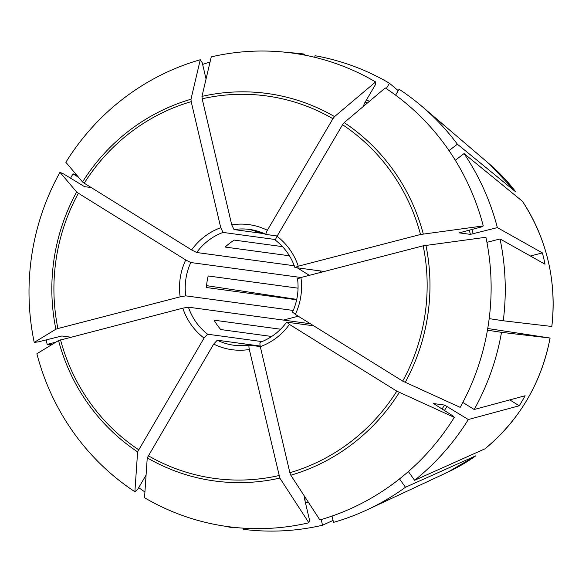 <?xml version="1.0" encoding="UTF-8"?>
<svg xmlns="http://www.w3.org/2000/svg" width="582" height="582" viewBox="0 0 582 582"><rect width="100%" height="100%" fill="white"/><g stroke="black" fill="none" stroke-linecap="round" stroke-linejoin="round"><path stroke-width="0.87" d="M487.731 328.51L550.048 338.033L501.517 332.337L487.447 330.19M454.28 417.374A238.947 230.916 97.7 0 1 319.867 519.93L290.825 475.225L289.88 472.722L260.307 346.654A63.111 60.986 -82.3 0 0 289.45 324.421L396.808 391.14L454.28 417.374L453.145 416.035L433.546 403.566L444.561 405.057L468.314 419.535L519.231 405.77L509.774 399.899M295.336 314.396A63.111 60.986 -82.3 0 0 300.923 277.519L423.172 245.815L485.919 237.26A238.947 230.916 97.7 0 1 460.173 407.349L402.693 381.115L295.336 314.396L292.651 312.148M308.882 522.782L279.84 478.077A195.523 188.954 97.7 0 1 147.253 457.859L144.532 497.726A238.947 230.916 97.7 0 0 308.882 522.782L309.515 520.082L304.481 498.636L304.619 496.461M134.886 491.732L137.607 451.865A195.523 188.954 97.7 0 1 58.542 340.543L36.877 353.732A238.947 230.916 97.7 0 0 134.886 491.732L137.687 489.36L146.075 475.079M283.369 320.078L298.268 316.215M58.542 340.543L182.799 308.162L188.408 307.18L310.395 323.752M475.872 455.764L447.849 472.133A182.959 176.812 97.7 0 0 475.836 455.786L405.465 487.265L399.528 478.913M363.641 105.713L364.274 103.647L375.419 84.666L375.608 81.946A238.947 230.916 97.7 0 0 211.259 56.883L201.969 96.386L202.172 98.787L231.738 224.856L234 229.563L264.541 233.717M233.135 527.256L232.16 527.627L232.233 527.154M459.307 232.844L481.78 226.835L483.264 225.932A238.947 230.916 97.7 0 0 385.255 87.94L344.202 122.591L342.558 124.715L277.017 236.277C275.686 238.693 275.293 240.09 275.839 240.468M395.607 95.157L399.085 89.235A239.573 231.52 97.7 0 1 422.146 106.557A239.573 231.52 97.7 0 1 457.394 144.205L449.013 150.6M280.589 329.223L214.111 320.187A58.433 56.469 97.7 0 0 220.767 329.558L271.699 336.483M459.358 232.785A211.528 204.413 97.7 0 1 459.38 232.88L470.402 234.371L497.363 227.613L542.373 252.901L530.398 256.007M483.264 225.932L420.517 234.488L298.268 266.2L295.045 267.502L324.247 271.474M275.708 240.417C284.671 247.43 291.065 256.436 294.885 267.436L295.045 267.502M486.923 242.338L500.025 238.94L545.028 264.221A188.001 181.679 -82.3 0 0 542.373 252.901M296.66 299.781L206.45 287.523A58.433 56.469 97.7 0 1 208.196 275.97L298.057 288.177M289.45 324.421L286.766 322.173L313.756 325.84M260.292 342.281C270.928 338.251 279.695 331.558 286.599 322.202L286.766 322.173M519.231 405.77A188.001 181.679 -82.3 0 0 525.124 395.753L474.206 409.51A239.573 231.52 97.7 0 0 501.517 332.337M289.443 255.789L225.176 247.059A58.433 56.469 97.7 0 1 234.306 240.097L282.517 246.644M332.046 516.074L333.522 522.374A239.573 231.52 97.7 0 0 367.373 509.716A239.573 231.52 97.7 0 0 405.465 487.265M260.307 346.654C259.754 343.947 259.798 342.485 260.43 342.267M305.55 55.283L303.848 54.01L303.709 54.919M515.812 191.944L489.68 164.248A182.959 176.812 97.7 0 1 515.783 191.915L457.394 144.205M147.253 457.859L213.696 344.071L217.253 340.208L260.176 346.035M70.866 337.196L61.903 335.981L38.31 341.867L34.222 342.405A238.947 230.916 97.7 0 1 59.968 172.316L63.722 174.011L84.506 186.647L91.25 187.557M220.753 227.7A63.111 60.986 -82.3 0 0 191.616 249.933L84.259 183.214L82.542 181.97L65.853 162.291A238.947 230.916 97.7 0 1 200.273 59.735L190.983 99.231L191.187 101.639L220.753 227.7L223.015 232.414L275.628 239.566M206.057 78.999L202.252 62.783L200.273 59.735M363.605 105.684A211.528 204.413 97.7 0 1 363.692 105.728L364.106 105.786M279.84 478.077L249.322 349.506C248.769 346.799 248.812 345.337 249.445 345.119L260.292 346.588M137.607 451.865L204.049 338.077L207.607 334.214L262.024 341.605M59.968 172.316L76.657 191.995L78.374 193.239L185.723 259.958L190.794 262.533L300.996 277.505M34.222 342.405L55.887 329.216L57.894 328.546L180.144 296.835L185.753 295.852L293.248 310.461M375.608 81.946L334.555 116.596L332.911 118.721L267.371 230.283C266.039 232.698 265.647 234.095 266.192 234.473L277.199 235.972M288.832 52.62A239.573 231.52 97.7 0 1 303.848 54.01M321.206 519.544L322.537 525.226A239.573 231.52 97.7 0 1 243.32 529.329L243.494 528.172M144.918 491.986A239.573 231.52 97.7 0 1 138.712 487.607M462.828 402.438L474.206 409.51M55.967 342.114L47.149 344.399A239.573 231.52 97.7 0 1 46.233 339.808M78.621 177.343L72.968 173.829L76.504 174.847M70.56 178.267A239.573 231.52 97.7 0 1 72.968 173.829M232.16 527.627A239.573 231.52 97.7 0 1 224.492 526.121M202.638 64.42A239.573 231.52 97.7 0 1 210.051 62.027M386.281 88.617L389.438 83.241L398.241 90.668M314.767 57.305L315.015 55.712A239.573 231.52 97.7 0 1 389.438 83.241M500.025 238.94A239.573 231.52 97.7 0 1 503.27 320.777L551.801 326.473A182.959 176.812 97.7 0 0 522.44 201.285L464.05 153.575A239.573 231.52 97.7 0 1 497.363 227.613M464.05 153.575L455.299 160.261M503.27 320.777L489.186 318.63M468.314 419.535A239.573 231.52 97.7 0 1 414.595 480.303L408.382 471.551M296.747 299.388L207.461 285.777M300.923 277.519L297.7 278.829M217.253 340.208A58.433 56.469 -82.3 0 0 233.855 345.242L249.445 345.119M191.616 249.933L196.68 252.508L294.288 265.77M320.995 271.03A58.433 56.469 -82.3 0 0 319.969 272.58M550.048 338.033A182.959 176.812 97.7 0 1 484.973 448.817L414.595 480.303M266.054 234.408A58.433 56.469 -82.3 0 0 249.591 229.439L266.192 234.473M333.064 520.424L322.537 525.226M52.198 344.406L47.149 344.399M293.866 265.712L294.39 266.039M297.227 267.8L309.348 275.337M444.561 405.057A211.528 204.413 97.7 0 1 441.978 409.095M447.085 406.338A213.863 206.675 97.7 0 1 444.372 410.579M425.922 245.248A195.523 188.954 97.7 0 1 405.152 382.469M365.22 102.032A211.528 204.413 97.7 0 1 367.286 103.109M469.223 230.086A211.528 204.413 97.7 0 1 470.402 234.371M306.765 499.763A211.528 204.413 97.7 0 1 304.83 500.105M399.267 392.494A195.523 188.954 97.7 0 1 290.825 475.225M396.808 391.14A192.998 186.509 97.7 0 1 289.88 472.722M278.894 475.574A192.998 186.509 97.7 0 1 148.155 455.641M138.509 449.646A192.998 186.509 97.7 0 1 60.55 339.873M55.887 329.216A195.523 188.954 97.7 0 1 76.657 191.995M57.894 328.546A192.998 186.509 97.7 0 1 78.374 193.239M185.723 259.958A63.111 60.986 -82.3 0 0 180.144 296.835M82.542 181.97A195.523 188.954 97.7 0 1 190.983 99.231M84.259 183.214A192.998 186.509 97.7 0 1 191.187 101.639M201.969 96.386A195.523 188.954 97.7 0 1 334.555 116.596M202.172 98.787A192.998 186.509 97.7 0 1 332.911 118.721M267.371 230.283A63.111 60.986 -82.3 0 0 231.738 224.856M423.172 245.815A192.998 186.509 97.7 0 1 402.693 381.115M344.202 122.591A195.523 188.954 97.7 0 1 423.267 233.92M342.558 124.715A192.998 186.509 97.7 0 1 420.517 234.488M308.249 502.048A213.863 206.675 97.7 0 1 305.405 502.557M366.5 99.849A213.863 206.675 97.7 0 1 369.374 101.348M471.958 229.381A213.863 206.675 97.7 0 1 473.195 233.884M298.268 266.2A63.111 60.986 -82.3 0 0 277.017 236.277M213.696 344.071A63.111 60.986 -82.3 0 0 249.322 349.506M233.855 345.242A58.433 56.469 -82.3 0 0 249.307 345.141M182.799 308.162A63.111 60.986 -82.3 0 0 204.049 338.077M188.408 307.18A58.433 56.469 -82.3 0 0 207.607 334.214M223.015 232.414A58.433 56.469 -82.3 0 0 196.68 252.508M249.591 229.439A58.433 56.469 -82.3 0 0 234 229.563M190.794 262.533A58.433 56.469 -82.3 0 0 185.753 295.852M297.54 278.749C299.024 290.382 297.337 301.527 292.477 312.185M447.849 472.133L367.373 509.716M550.092 338.047C541.347 382.978 519.653 419.891 485.017 448.787M551.845 326.466C556.785 280.953 547 239.246 522.483 201.336M489.68 164.248L422.146 106.557"/></g></svg>
